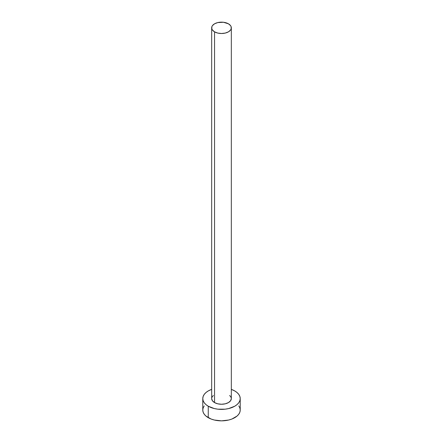 <?xml version="1.0" encoding="UTF-8"?>
<svg xmlns="http://www.w3.org/2000/svg" width="443" height="443" viewBox="0 0 443 443"><rect width="100%" height="100%" fill="white"/><g stroke="black" fill="none" stroke-linecap="round" stroke-linejoin="round"><path stroke-width="0.66" d="M214.55 402.587A9.829 5.676 0 0 0 225.26 403.817A9.829 5.676 0 0 0 231.329 398.573L230.581 400.743L228.45 402.587L225.26 403.817L221.5 404.249L217.74 403.817L214.55 402.587L212.418 400.743L211.671 398.573A9.829 5.676 0 0 0 214.55 402.587L214.55 31.841L214.55 402.587M228.45 23.811A9.829 5.676 180 0 1 231.329 27.826A9.829 5.676 180 0 1 225.26 33.07A9.829 5.676 180 0 1 214.55 31.841A9.829 5.676 180 0 1 211.671 27.826A9.829 5.676 180 0 1 217.74 22.582A9.829 5.676 180 0 1 228.45 23.811L223.416 22.261L217.74 22.582L214.55 23.811L212.418 25.655L211.859 26.718L211.859 28.933L212.418 29.997L214.55 31.841L217.74 33.07L221.5 33.502L225.26 33.07L228.45 31.841L230.581 29.997L231.141 28.933L231.141 26.718L230.581 25.655L228.45 23.811M204.201 405.904L203.138 407.931L202.778 410.041A18.722 10.809 0 0 0 208.26 417.683L208.26 406.22L214.334 408.562L217.845 409.177L225.155 409.177L228.666 408.562L234.74 406.22L237.071 404.581L238.799 402.709L239.862 400.682L240.222 398.573L239.862 396.463L238.799 394.436L237.071 392.564L234.74 390.931L231.329 389.375A18.722 10.809 180 0 1 234.74 390.931A18.722 10.809 180 0 1 240.222 398.573A18.722 10.809 180 0 1 228.666 408.562A18.722 10.809 180 0 1 208.26 406.22L208.26 417.683A18.722 10.809 0 0 0 228.666 420.025A18.722 10.809 0 0 0 240.222 410.041L239.862 407.931L238.799 405.904M208.26 406.22A18.722 10.809 180 0 1 202.778 398.573A18.722 10.809 180 0 1 211.671 389.375L208.26 390.931L205.929 392.564L204.201 394.436L203.138 396.463L202.778 398.573L203.138 400.682L204.201 402.709L205.929 404.581L208.26 406.22M211.859 397.465L213.327 395.422M229.673 395.422L231.141 397.465L231.329 398.573L231.329 27.826M202.778 398.573L202.778 410.041L203.138 412.151L204.201 414.177L205.929 416.043L211.095 419.028L214.334 420.025L221.5 420.85L228.666 420.025L231.905 419.028L237.071 416.043L238.799 414.177L239.862 412.151L240.222 410.041L240.222 398.573M211.671 398.573L211.671 27.826"/></g></svg>
